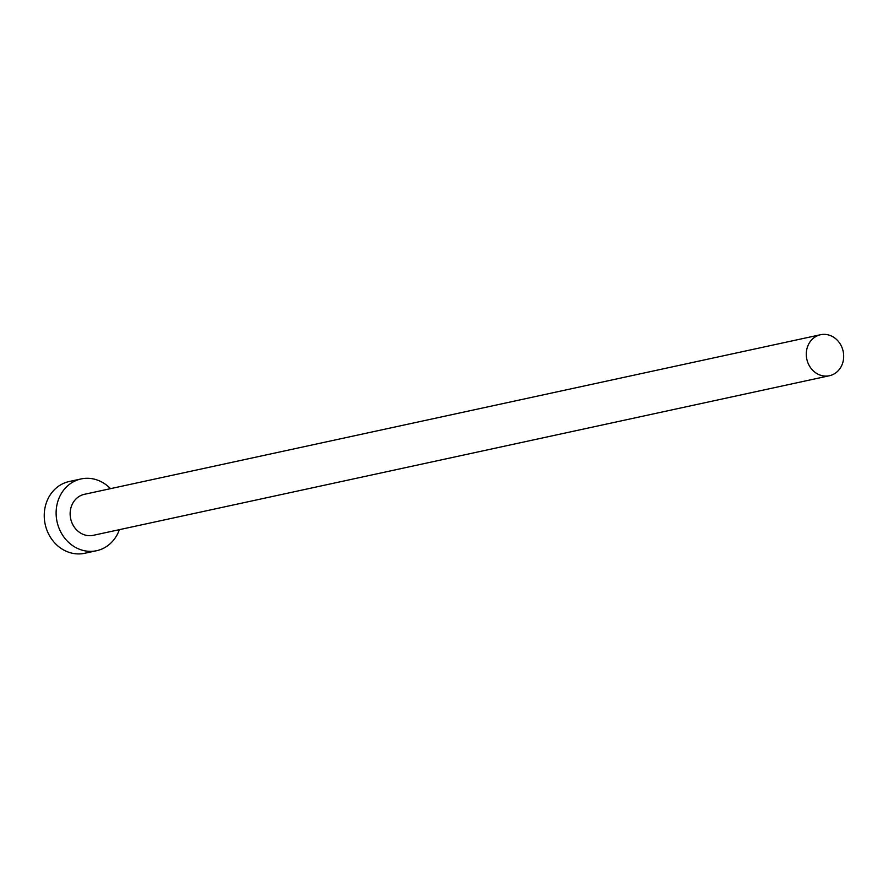 <?xml version="1.0" encoding="UTF-8"?>
<svg xmlns="http://www.w3.org/2000/svg" width="888" height="888" viewBox="0 0 888 888"><rect width="100%" height="100%" fill="white"/><g stroke="black" fill="none" stroke-linecap="round" stroke-linejoin="round"><path stroke-width="1.33" d="M843.6 358.319A20.979 18.593 77.8 0 0 820.545 334.732A20.979 18.593 77.8 0 0 806.371 352.136A20.979 18.593 77.8 0 0 829.436 375.735A20.979 18.593 77.8 0 0 843.6 358.319M820.545 334.732L84.404 494.316A20.979 18.593 77.8 0 0 70.23 511.721A20.979 18.593 77.8 0 0 93.296 535.32L829.436 375.735M110.501 488.666A36.708 32.534 77.8 0 0 81.074 478.943A36.708 32.534 77.8 0 0 56.277 509.401A36.708 32.534 77.8 0 0 96.626 550.704A36.708 32.534 77.8 0 0 119.381 529.67M81.074 478.943L69.197 481.518A36.708 32.534 77.8 0 0 44.4 511.976A36.708 32.534 77.8 0 0 84.749 553.268L96.626 550.704"/></g></svg>
